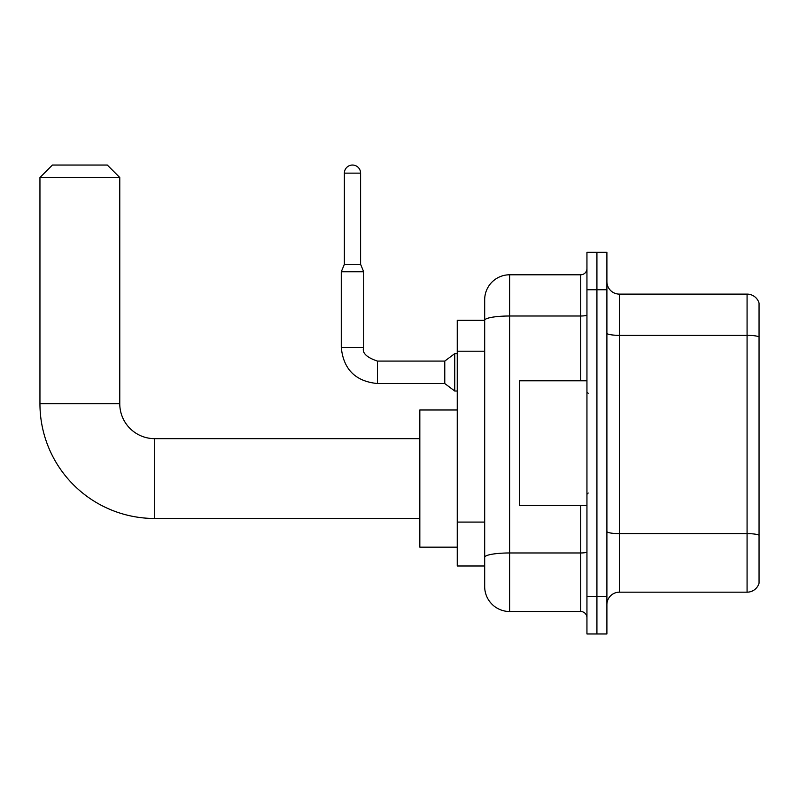 <?xml version="1.0" encoding="UTF-8"?>
<svg xmlns="http://www.w3.org/2000/svg" width="799" height="799" viewBox="0 0 799 799"><rect width="100%" height="100%" fill="white"/><g stroke="black" fill="none" stroke-linecap="round" stroke-linejoin="round"><path stroke-width="1.2" d="M580.713 380.793L580.713 316.005L509.622 316.005A24.939 4.335 180 0 0 484.683 320.339L484.683 299.725A24.939 24.939 0 0 1 509.622 274.786L509.622 611.515A24.939 24.939 0 0 1 484.683 586.566L484.683 313.448L484.683 320.309L457.238 320.309L457.238 565.992L484.683 565.992M586.945 596.543L586.945 633.967L596.923 633.967L596.923 596.543L596.923 633.967L606.9 633.967L606.9 596.543L596.923 596.543L596.923 289.747L596.923 596.543L586.945 596.543L586.945 289.747L596.923 289.747L596.923 252.334L596.923 289.747L606.9 289.747L606.9 596.543M606.9 289.747L606.9 252.334L586.945 252.334L586.945 289.747M509.622 611.515L580.713 611.515L580.713 505.507M509.622 274.786L580.713 274.786A6.232 6.232 0 0 0 586.945 268.554M484.683 586.566L484.683 561.627M484.683 299.725L484.683 313.448M586.945 617.747A6.232 6.232 0 0 0 580.713 611.515M606.9 604.653A12.474 12.474 0 0 1 619.375 592.179L747.075 592.179L747.075 294.112L619.375 294.112A12.474 12.474 0 0 1 606.9 281.647A12.474 12.474 0 0 0 619.375 294.112L619.375 592.179M759.05 303.101A12.474 12.474 0 0 0 747.075 294.112A12.474 12.474 0 0 1 759.05 303.101L759.05 583.2A12.474 12.474 0 0 1 747.075 592.179M606.9 333.173A12.474 2.167 0 0 0 619.375 335.34L747.075 335.34A12.474 2.167 180 0 1 759.05 336.898L759.05 304.089M419.825 518.481L154.686 518.481A114.736 114.736 0 0 1 39.95 403.745L39.95 177.508L52.424 165.033L107.296 165.033L119.77 177.508L39.95 177.508M154.686 518.481L154.686 438.661A34.916 34.916 0 0 1 119.77 403.745L119.77 177.508M457.238 409.977L419.825 409.977L419.825 547.165L457.238 547.165M360.589 264.309L344.379 264.309L344.379 173.143A8.11 8.11 0 0 1 352.479 165.033A8.11 8.11 0 0 1 360.589 173.143L360.589 264.309L363.705 271.79L341.263 271.79L341.263 347.365L363.705 347.365L363.705 271.79M377.428 361.088L444.773 361.088L444.773 383.54L377.428 383.54L377.428 361.088C366.351 357.323 361.777 352.749 363.705 347.365M444.773 361.088L454.751 353.607L454.751 391.021L457.238 391.021M586.945 380.793L519.6 380.793L519.6 505.507L586.945 505.507M484.683 351.22L457.238 351.22M484.683 522.087L457.238 522.087M586.945 551.879A6.232 1.079 0 0 1 580.713 552.968L509.622 552.968A24.939 4.335 180 0 0 484.683 557.293M586.945 314.926A6.232 1.079 0 0 1 580.713 316.005L580.713 274.786M759.05 535.19A12.474 2.167 180 0 0 747.075 533.632L619.375 533.632A12.474 2.167 0 0 1 606.9 531.465M39.95 403.745L119.77 403.745M344.379 173.143L360.589 173.143M419.825 438.661L154.686 438.661M341.263 347.365C343.43 369.308 355.485 381.373 377.428 383.54C355.485 381.373 343.43 369.308 341.263 347.365C343.43 369.308 355.485 381.373 377.428 383.54C355.485 381.373 343.43 369.308 341.263 347.365C343.43 369.308 355.485 381.373 377.428 383.54C355.485 381.373 343.43 369.308 341.263 347.365C343.43 369.308 355.485 381.373 377.428 383.54C355.485 381.373 343.43 369.308 341.263 347.365C343.43 369.308 355.485 381.373 377.428 383.54C355.485 381.373 343.43 369.308 341.263 347.365C343.43 369.308 355.485 381.373 377.428 383.54C355.485 381.373 343.43 369.308 341.263 347.365C343.43 369.308 355.485 381.373 377.428 383.54C355.485 381.373 343.43 369.308 341.263 347.365C343.43 369.308 355.485 381.373 377.428 383.54C355.485 381.373 343.43 369.308 341.263 347.365C343.43 369.308 355.485 381.373 377.428 383.54M444.773 383.54L454.751 391.021M344.379 264.309L341.263 271.79M454.751 353.607L457.238 353.607M588.194 393.268L586.945 392.019M588.194 493.033L586.945 494.281"/></g></svg>
